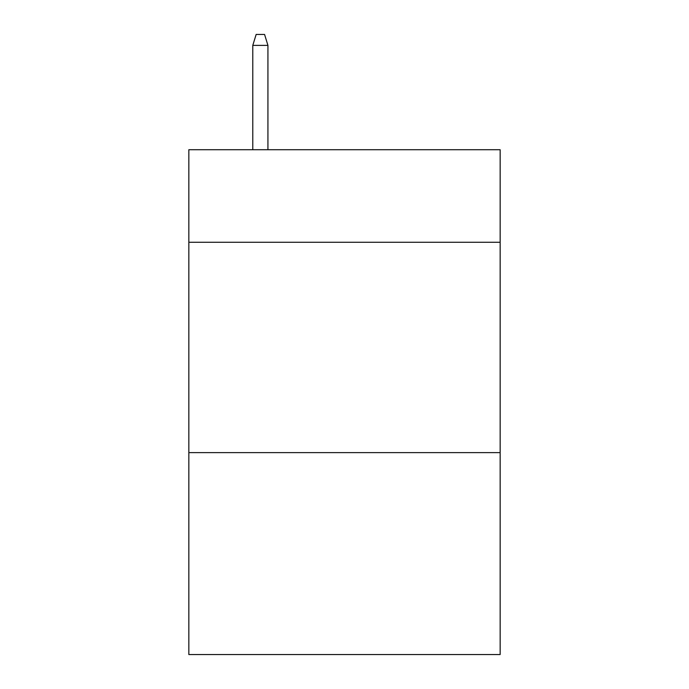 <?xml version="1.0" encoding="UTF-8"?>
<svg xmlns="http://www.w3.org/2000/svg" width="689" height="689" viewBox="0 0 689 689"><rect width="100%" height="100%" fill="white"/><g stroke="black" fill="none" stroke-linecap="round" stroke-linejoin="round"><path stroke-width="1.03" d="M500.154 242.27L500.154 149.72L188.846 149.72L188.846 242.27L500.154 242.27L500.154 654.55L188.846 654.55L188.846 242.27M500.154 452.621L188.846 452.621M267.935 149.72L267.935 45.388L252.785 45.388L252.785 149.72M252.785 45.388L256.153 34.45L264.567 34.45L267.935 45.388"/></g></svg>
